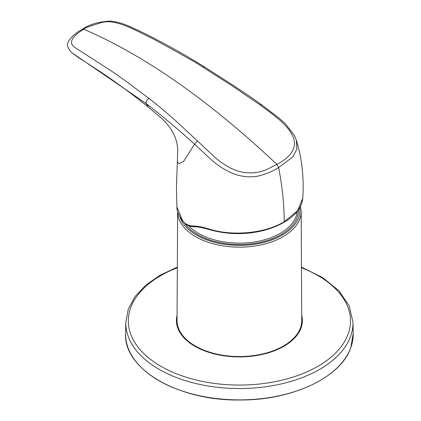 <?xml version="1.0" encoding="UTF-8"?>
<svg xmlns="http://www.w3.org/2000/svg" width="421" height="421" viewBox="0 0 421 421"><rect width="100%" height="100%" fill="white"/><g stroke="black" fill="none" stroke-linecap="round" stroke-linejoin="round"><path stroke-width="0.63" d="M188.661 225.761A57.814 33.38 0 0 0 252.184 242.307A57.814 33.38 0 0 0 297.126 211.553M301.162 211.379A61.771 35.664 0 0 1 248.516 246.759A61.771 35.664 0 0 1 180.262 221.799A61.771 35.664 0 0 1 177.625 211.563L177.041 320.434A62.355 36.001 0 0 0 179.704 330.953A62.355 36.001 0 0 0 248.6 356.15A62.355 36.001 0 0 0 301.746 320.434L301.162 211.379L300.531 206.301M148.602 107.26L146.071 103.482C162.369 116.064 178.536 129.636 194.56 144.208L211.589 159.948C217.762 165.537 224.725 169.989 232.476 173.31C236.307 174.883 240.538 175.973 245.169 176.567C245.811 176.909 255.342 176.962 257.789 176.141C265.783 174.231 272.729 171.373 278.618 167.553L276.86 164.364C289.043 158.212 299.426 147.655 292.011 134.699C285.938 122.89 271.361 113.586 260.073 104.897L261.583 104.745L279.549 118.496L285.38 123.732L294.474 135.599L296.331 140.119L296.9 148.955L293.074 156.691L278.618 167.553C282.312 186.424 284.17 204.495 284.18 221.772L297.468 210.874L302.788 198.159C301.783 207.616 295.495 215.684 283.917 222.362L284.18 221.783C264.883 233.471 232.424 236.549 208.658 228.903C202.864 227.087 197.87 226.124 193.671 226.009L192.871 225.993C188.866 225.851 185.487 224.177 182.746 220.967L176.936 207.011L176.42 189.05L177.336 161.701M148.466 107.155L161.232 118.012C167.79 123.942 172.457 130.473 175.236 137.609C176.683 141.161 177.53 145.566 177.767 150.829L177.336 161.764L178.972 163.748L183.719 161.238L194.56 144.208L197.517 141.014L173.989 119.206L161.343 108.318L148.908 98.361C146.797 99.83 145.85 101.535 146.071 103.482L72.738 53.33L77.627 56.988L99.303 71.028C115.717 82.006 132.105 94.046 148.466 107.155M148.908 98.361L124.084 79.858L111.644 71.16L74.991 47.541C66.555 42.163 75.017 34.233 83.89 29.27C148.86 57.324 213.789 104.913 276.86 164.364L267.788 169.037C264.199 170.684 260.257 171.831 258.378 172.168L251.716 172.978L244.785 172.594C240.233 171.81 237.46 171.115 232.618 168.989C226.04 166.137 218.636 160.79 213.794 156.291L197.517 141.014M260.073 104.897L231.439 85.368L202.896 67.192L204.501 66.95M261.583 104.745C249.921 96.33 241.865 91.157 233.187 85.347L204.501 66.955C182.23 53.067 159.864 40.742 137.409 29.986C130.505 27.186 123.179 22.471 110.297 21.05C98.446 21.739 89.141 24.476 82.384 29.259L83.89 29.27C83.432 28.454 89.736 26.097 102.808 22.208C117.764 19.361 136.399 30.98 152.507 38.558C183.267 55.314 200.059 64.86 202.896 67.192M352.972 322.149A113.586 65.576 180 0 1 350.561 336.416A113.586 65.576 180 0 1 226.982 388.146A113.586 65.576 180 0 1 125.821 322.149L125.579 333.358A113.823 65.718 0 0 0 226.956 399.492A113.823 65.718 0 0 0 350.798 347.657A113.823 65.718 0 0 0 353.208 333.358L352.972 322.149L349.156 305.767L338.768 290.595L322.539 277.486L301.462 267.114M321.16 379.889A113.57 65.571 180 0 1 157.628 379.889M177.067 315.292A62.987 36.364 0 0 0 228.382 356.35A62.987 36.364 0 0 0 301.041 328.006A62.987 36.364 0 0 0 301.72 315.292M177.325 267.74A111.086 64.134 0 0 0 130.673 307.767A111.086 64.134 0 0 0 216.599 383.699A111.086 64.134 0 0 0 348.12 334.09A111.086 64.134 0 0 0 301.468 267.74M180.162 217.594A60.503 34.932 0 0 0 181.472 220.557A60.503 34.932 0 0 0 250.511 244.796A60.503 34.932 0 0 0 299.726 207.8M184.761 223.346A59.014 34.075 0 0 0 251.274 243.833A59.014 34.075 0 0 0 298.4 209.863M283.917 222.362C265.509 232.876 237.402 237.665 208.927 229.492L208.927 229.492A1.263 0.542 -73.2 0 1 208.658 228.903M194.997 226.687A1.263 0.995 -90 0 1 194.591 226.798L194.591 226.798A1.263 0.995 -90 0 1 193.671 226.009M208.927 229.492C202.338 227.587 197.56 226.693 194.591 226.798L193.792 226.793A1.263 1.005 -89.3 0 1 192.871 225.993M193.792 226.793C188.708 226.414 188.671 225.614 186.956 224.914L182.93 221.478A1.263 0.963 -40.1 0 1 182.746 220.967M353.208 333.358L350.788 347.714C340.947 377.453 291.9 400.476 239.633 399.997C178.246 400.997 123.227 368.949 125.579 333.358M177.325 267.114L160.112 275.176L145.866 285.064L135.12 296.452L128.326 308.972L125.821 322.149M296.331 140.114C301.952 158.47 304.104 177.815 302.788 198.159M82.384 29.259C71.907 34.854 65.718 42.984 67.823 46.731C68.86 49.541 70.496 51.741 72.738 53.33M182.93 221.478C178.678 215.578 176.678 210.758 176.936 207.011L176.936 207.011"/></g></svg>
